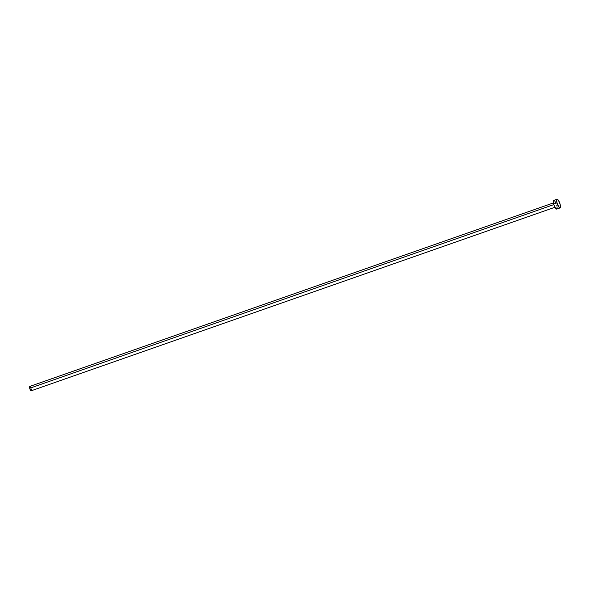 <?xml version="1.0" encoding="UTF-8"?>
<svg xmlns="http://www.w3.org/2000/svg" width="590" height="590" viewBox="0 0 590 590"><rect width="100%" height="100%" fill="white"/><g stroke="black" fill="none" stroke-linecap="round" stroke-linejoin="round"><path stroke-width="0.89" d="M553.405 202.931L29.714 386.443A2.301 0.642 70.7 0 0 29.692 388.272L553.818 204.605L29.692 388.272A2.301 0.642 70.7 0 0 31.233 390.779L554.925 207.274L553.656 204.044A4.595 1.291 70.7 0 0 556.746 209.074L560.072 207.901A4.595 1.291 -109.3 0 1 556.99 202.879L553.656 204.044L556.99 202.879A4.595 1.291 -109.3 0 1 557.034 199.228A4.595 1.291 -109.3 0 1 560.117 204.251A4.595 1.291 -109.3 0 1 560.072 207.901M557.034 199.228L553.7 200.394A4.595 1.291 70.7 0 0 553.656 204.044L553.295 201.205L553.553 200.489L554.386 200.644M554.748 201.02L555.876 202.916M556.783 205.423L556.982 206.249M557.115 207.016L556.894 208.971M556.665 209.089L554.939 207.289M560.117 204.251L560.227 207.805L558.649 206.766L556.79 202.053L556.886 199.324L558.457 200.371L560.117 204.251M31.196 390.794L29.692 388.272L29.507 386.848L30.053 386.568M30.238 386.752L30.798 387.704M31.255 388.957L31.351 389.371M31.418 389.754L31.307 390.735"/></g></svg>
